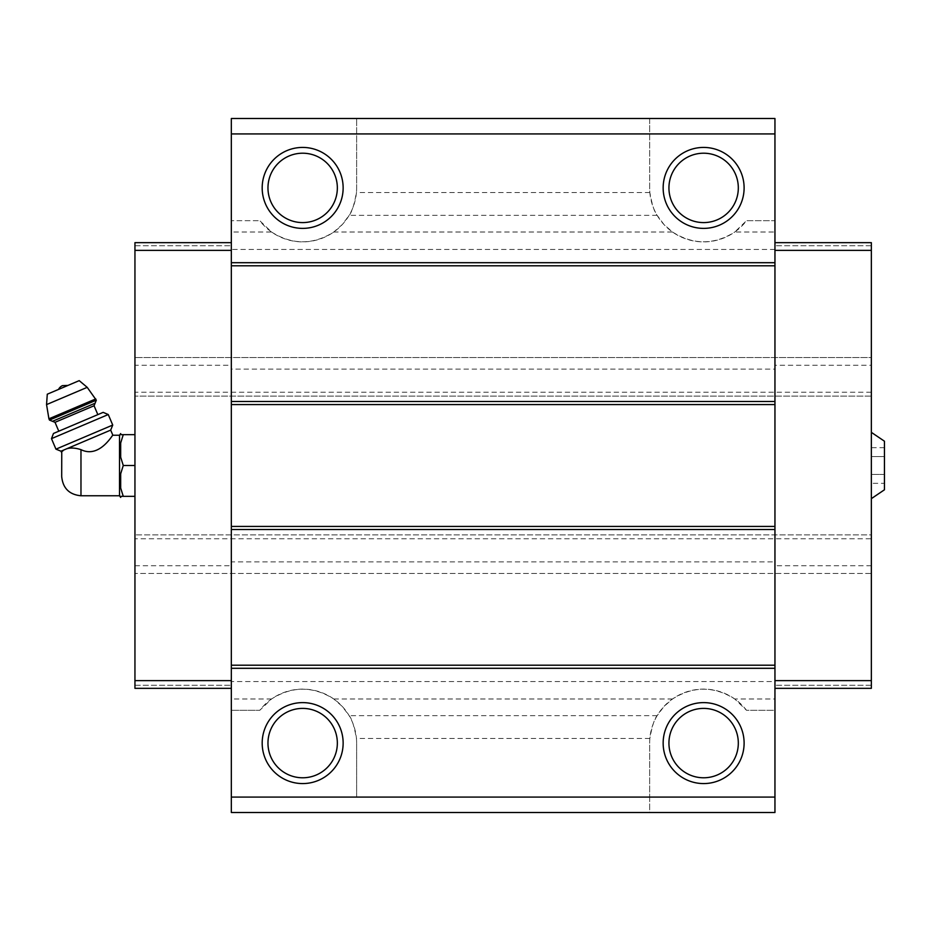 <?xml version="1.0" encoding="UTF-8"?>
<svg xmlns="http://www.w3.org/2000/svg" width="931" height="931" viewBox="0 0 931 931"><rect width="100%" height="100%" fill="white"/><g stroke="black" fill="none" stroke-linecap="round" stroke-linejoin="round"><path stroke-width="0.7" stroke-dasharray="4.66 3.49" d="M884.45 456.597L884.45 474.403L884.45 447.695L884.45 456.597L871.346 456.597L871.346 447.695L871.346 483.305L871.346 456.597L884.45 456.597M884.45 483.305L884.45 474.403L884.45 483.305L871.346 483.305M884.45 489.787L884.45 441.213M61.69 476.486L61.69 454.514M61.004 451.198L64.251 449.824C60.748 453.583 60.748 453.583 64.251 449.824L66.438 448.893C70.325 447.543 75.167 447.799 80.974 449.638C99.908 459.018 113.361 433.148 112.86 435.231C113.384 433.148 99.861 459.018 80.974 449.638L80.974 495.769M119.517 495.769L119.517 435.231M271.549 232.017C292.287 245.051 313.025 245.051 333.775 232.017L342.34 224.487L349.137 215.34C351.79 212.408 354.222 204.808 356.433 192.566A53.975 53.975 0 0 0 356.631 187.911A53.975 53.975 0 0 1 259.772 220.682L271.549 232.017L231.33 232.017L231.33 220.682L259.772 220.682L231.33 220.682L231.33 118.505L649.652 118.505L649.652 133.924L356.631 133.924L356.631 118.505L356.631 187.911L356.631 133.924M649.652 797.076L649.652 812.495L774.953 812.495L774.953 710.318L746.522 710.318L734.745 698.983C713.996 685.949 693.258 685.949 672.519 698.983L663.943 706.513L657.146 715.66C654.493 718.616 652.061 726.215 649.85 738.434A53.975 53.975 0 0 0 649.652 743.089L649.652 797.076L356.631 797.076L356.631 743.089A53.975 53.975 0 0 0 356.433 738.434C354.211 726.18 351.778 718.581 349.137 715.66L342.34 706.513L333.775 698.983C313.025 685.949 292.287 685.949 271.549 698.983L259.772 710.318L231.33 710.318L231.33 561.882L774.953 561.882L774.953 681.562L231.33 681.562M356.631 797.076L356.631 743.089A53.975 53.975 0 0 0 259.772 710.318L231.33 710.318L231.33 812.495L649.652 812.495L649.652 743.089A53.975 53.975 0 0 1 746.522 710.318L774.953 710.318L774.953 698.983L734.745 698.983M649.652 133.924L649.652 187.911A53.975 53.975 0 0 0 649.85 192.566C652.072 204.82 654.505 212.419 657.146 215.34L663.943 224.487L672.519 232.017L333.775 232.017M672.519 698.983L333.775 698.983M774.953 220.682L774.953 118.505L649.652 118.505L649.652 187.911A53.975 53.975 0 0 0 746.522 220.682L774.953 220.682L774.953 232.017L734.745 232.017L746.522 220.682L774.953 220.682M774.953 698.983L774.953 681.562M231.33 369.118L231.33 688.346L134.948 688.346L134.948 357.551L134.948 396.106L134.948 365.255L231.33 365.255L231.33 369.118L774.953 369.118L774.953 242.654L774.953 561.882M774.953 369.118L774.953 232.017M271.549 698.983L231.33 698.983M134.948 565.745L231.33 565.745L231.33 561.882M774.953 688.346L871.346 688.346L774.953 688.346L871.346 688.346L871.346 534.894L134.948 534.894L871.346 534.894L871.346 573.449L134.948 573.449L871.346 573.449L871.346 538.758L134.948 538.758M871.346 565.745L774.953 565.745M871.346 538.758L871.346 392.242L134.948 392.242M871.346 392.242L871.346 357.551L134.948 357.551L871.346 357.551L871.346 396.106L134.948 396.106L871.346 396.106L871.346 365.255L774.953 365.255M774.953 249.438L231.33 249.438M672.519 232.017C693.258 245.051 713.996 245.051 734.745 232.017M231.33 365.255L231.33 232.017M231.33 688.346L134.948 688.346L231.33 688.346L231.33 565.745M871.346 685.263L774.953 685.263L871.346 685.263M871.346 365.255L871.346 250.369L774.953 250.369M871.346 250.369L871.346 242.654L774.953 242.654L871.346 242.654L871.346 245.737L774.953 245.737L871.346 245.737L871.346 242.654L774.953 242.654M871.346 432.345L871.346 498.655L871.346 432.345M134.948 685.263L231.33 685.263L134.948 685.263M134.948 365.255L134.948 250.369L231.33 250.369M134.948 250.369L134.948 242.654L231.33 242.654L134.948 242.654L134.948 245.737L231.33 245.737L134.948 245.737L134.948 242.654L231.33 242.654M134.948 434.661L134.948 496.339L134.948 434.661L123.264 434.661M302.656 708.398A34.703 34.703 0 0 1 332.704 760.441A34.703 34.703 0 0 1 272.608 760.441A34.703 34.703 0 0 1 302.656 708.398M703.627 708.398A34.703 34.703 0 0 1 733.675 760.441A34.703 34.703 0 0 1 673.578 760.441A34.703 34.703 0 0 1 703.627 708.398M703.627 153.208A34.703 34.703 0 0 1 733.675 205.251A34.703 34.703 0 0 1 673.578 205.251A34.703 34.703 0 0 1 703.627 153.208M302.656 153.208A34.703 34.703 0 0 1 332.704 205.251A34.703 34.703 0 0 1 272.608 205.251A34.703 34.703 0 0 1 302.656 153.208M120.681 442.97L120.681 457.191L120.681 442.97L120.681 457.191L123.264 465.5L134.948 465.5M134.948 496.339L123.264 496.339L120.681 488.03L120.681 473.809L120.681 488.03L120.681 473.809L123.264 465.5M120.681 497.422L120.681 496.339M120.681 434.661L120.681 433.578M66.438 448.893L110.684 430.11M67.94 385.434L58.548 389.414L67.94 385.434M47.283 394.197L79.216 380.639M52.497 421.301L95.09 403.228M97.836 414.621L58.793 431.193L97.836 414.621M53.474 433.462L103.155 412.363M51.484 438.641L108.264 414.539M55.941 449.161L112.732 425.06M884.45 474.403L871.346 474.403L884.45 474.403M884.45 447.695L871.346 447.695M649.85 738.434L356.433 738.434M657.146 715.66L349.137 715.66M657.146 215.34L349.137 215.34M649.85 192.566L356.433 192.566M46.55 404.601L87.211 387.343M48.924 418.81L95.777 398.922M49.471 420.079L96.312 400.19M55.022 422.325L94.066 405.753"/><path stroke-width="1.4" d="M871.346 432.345L884.45 441.213L884.45 489.787L871.346 498.655M80.974 495.769L80.974 449.638C99.908 459.018 113.361 433.148 112.86 435.231C113.384 433.148 99.861 459.018 80.974 449.638C75.178 447.799 70.337 447.555 66.438 448.893L61.004 451.198L61.749 452.966L61.69 476.486C62.831 488.193 69.255 494.629 80.974 495.769L119.517 495.769L120.681 497.422L120.681 496.339L123.264 496.339L120.681 496.339M64.251 449.824C60.748 453.583 60.748 453.583 64.251 449.824M66.438 448.893L110.684 430.11L112.86 435.231L119.517 435.231L119.517 495.769M774.953 133.924L231.33 133.924L231.33 118.505L774.953 118.505L774.953 812.495L231.33 812.495L231.33 797.076L774.953 797.076M302.656 147.424A40.487 40.487 0 0 1 337.72 208.148A40.487 40.487 0 0 1 267.604 208.148A40.487 40.487 0 0 1 302.656 147.424M703.627 147.424A40.487 40.487 0 0 1 738.69 208.148A40.487 40.487 0 0 1 668.574 208.148A40.487 40.487 0 0 1 703.627 147.424M231.33 133.924L231.33 797.076M774.953 262.705L231.33 262.705M774.953 265.789L231.33 265.789M774.953 401.494L231.33 401.494M774.953 404.578L231.33 404.578M774.953 526.422L231.33 526.422M774.953 529.506L231.33 529.506M774.953 665.211L231.33 665.211M774.953 668.295L231.33 668.295M703.627 702.614A40.487 40.487 0 0 1 738.69 763.339A40.487 40.487 0 0 1 668.574 763.339A40.487 40.487 0 0 1 703.627 702.614M302.656 702.614A40.487 40.487 0 0 1 337.72 763.339A40.487 40.487 0 0 1 267.604 763.339A40.487 40.487 0 0 1 302.656 702.614M774.953 242.654L871.346 242.654L871.346 688.346L774.953 688.346M871.346 680.631L774.953 680.631M871.346 250.369L774.953 250.369M231.33 242.654L134.948 242.654L134.948 680.631L231.33 680.631M134.948 680.631L134.948 688.346L231.33 688.346M134.948 250.369L231.33 250.369M302.656 708.398A34.703 34.703 0 0 1 332.704 760.441A34.703 34.703 0 0 1 272.608 760.441A34.703 34.703 0 0 1 302.656 708.398M703.627 708.398A34.703 34.703 0 0 1 733.675 760.441A34.703 34.703 0 0 1 673.578 760.441A34.703 34.703 0 0 1 703.627 708.398M703.627 153.208A34.703 34.703 0 0 1 733.675 205.251A34.703 34.703 0 0 1 673.578 205.251A34.703 34.703 0 0 1 703.627 153.208M302.656 153.208A34.703 34.703 0 0 1 332.704 205.251A34.703 34.703 0 0 1 272.608 205.251A34.703 34.703 0 0 1 302.656 153.208M119.517 435.231L120.681 433.578L120.681 434.661L123.264 434.661L120.681 442.97L120.681 457.191L123.264 465.5L120.681 473.809L120.681 488.03L123.264 496.339L134.948 496.339M123.264 465.5L134.948 465.5M120.681 442.97L123.264 434.661L134.948 434.661M123.264 434.661L120.681 434.661M58.548 389.414A7.716 7.716 0 0 1 62.493 385.643L67.94 385.434M96.312 400.19L87.211 387.343L79.216 380.639L47.283 394.197L46.55 404.601L48.924 418.81L49.471 420.079L52.497 421.301L95.09 403.228L96.312 400.19L49.471 420.079M97.836 414.621L94.066 405.753L95.09 403.228M108.264 414.539L103.155 412.363L53.474 433.462L51.484 438.641L55.941 449.161L112.732 425.06L108.264 414.539L51.484 438.641M87.211 387.343L46.55 404.601M95.777 398.922L48.924 418.81M94.066 405.753L55.022 422.325L52.497 421.301M55.022 422.325L58.793 431.193M110.684 430.11L112.732 425.06M61.004 451.198L55.941 449.161"/></g></svg>
